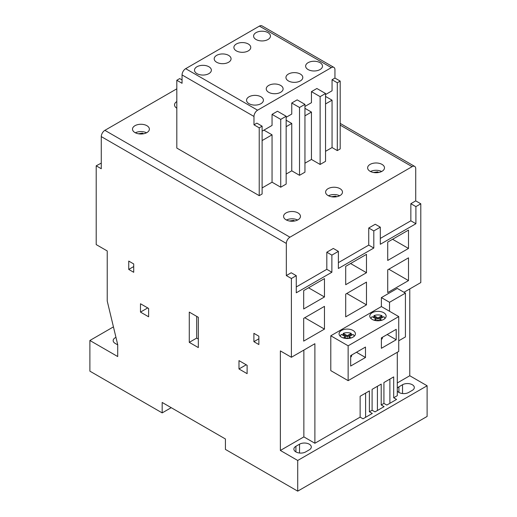 <?xml version="1.0" encoding="UTF-8"?>
<svg xmlns="http://www.w3.org/2000/svg" width="517" height="517" viewBox="0 0 517 517"><rect width="100%" height="100%" fill="white"/><g stroke="black" fill="none" stroke-linecap="round" stroke-linejoin="round"><path stroke-width="0.78" d="M325.548 151.313L332.056 147.558L337.297 150.583L340.186 148.915L340.186 81.091L334.945 78.067L332.056 79.734L337.297 82.759L340.186 81.091M311.454 91.632L316.876 88.497L325.548 93.506L325.548 161.33L320.126 164.458L320.126 96.64L311.454 91.632L311.454 102.689L304.946 106.444M304.946 163.204L311.454 159.449L320.126 164.458M286.153 174.061L291.756 170.823L299.524 175.308L304.946 172.18L304.946 104.356L297.172 99.871L291.756 102.999L299.524 107.491L304.946 104.356M280.731 187.206L280.731 119.382L272.052 114.373L277.474 111.245L286.153 116.254L286.153 184.078L280.731 187.206L272.052 182.197L262.113 187.936M262.113 126.167L259.224 127.835L253.983 124.81L256.871 123.136L262.113 126.167L262.113 193.985L259.224 195.659L176.814 148.075L176.814 80.258L182.055 83.282L182.055 74.933A5.112 2.953 -60 0 1 185.668 68.677L257.595 110.199A5.112 2.953 120 0 0 253.983 116.461L182.055 74.933M303.86 350.08L303.86 436.891L280.369 450.456L297.714 460.473L297.714 491.15L225.425 449.415L225.425 438.978L162.176 402.459L162.176 412.896L89.887 371.161L89.887 340.483L117.714 356.549L117.714 344.658L107.232 301.043L107.232 250.958L96.207 244.593L96.207 165.815L101.274 168.736L101.274 136.598A5.112 2.953 -60 0 1 104.886 130.342L289.947 237.187L412.114 166.648L340.186 125.12M104.886 130.342L176.814 88.814M297.986 219.809A8.434 4.866 180 0 1 288.796 220.869A8.434 4.866 180 0 1 283.587 216.371A8.434 4.866 180 0 1 292.021 211.498A8.434 4.866 180 0 1 300.461 216.371A8.434 4.866 180 0 1 297.986 219.809M340.005 195.555A8.434 4.866 180 0 1 330.815 196.609A8.434 4.866 180 0 1 325.607 192.111A8.434 4.866 180 0 1 334.04 187.238A8.434 4.866 180 0 1 342.474 192.111A8.434 4.866 180 0 1 340.005 195.555M382.024 171.295A8.434 4.866 180 0 1 372.835 172.348A8.434 4.866 180 0 1 367.626 167.851A8.434 4.866 180 0 1 376.059 162.978A8.434 4.866 180 0 1 384.493 167.851A8.434 4.866 180 0 1 382.024 171.295M134.976 125.696A8.434 4.866 0 0 0 132.507 129.14A8.434 4.866 0 0 0 140.941 134.006A8.434 4.866 0 0 0 149.374 129.14A8.434 4.866 0 0 0 144.165 124.642A8.434 4.866 0 0 0 134.976 125.696M176.814 101.545A8.434 4.866 0 0 0 174.526 104.88A8.434 4.866 0 0 0 176.814 108.215M408.501 280.589L408.501 257.841L387.718 269.842L387.718 292.59L408.501 280.589L388.803 269.215M345.699 266.345L345.699 284.712L366.482 272.711L366.482 254.351L345.699 266.345M303.679 290.606L303.679 308.972L324.463 296.971L324.463 278.605L303.679 290.606M324.463 329.109L324.463 306.361L303.679 318.362L303.679 341.11L324.463 329.109L304.765 317.735M366.482 304.849L366.482 282.101L345.699 294.102L345.699 316.85L366.482 304.849L346.784 293.475M387.718 242.085L408.501 230.091L408.501 248.451L387.718 260.452L387.718 242.085M397.295 352.271L397.295 395.679L393.683 397.767L396.571 399.434L386.813 405.069L383.924 403.402L381.21 404.966L384.105 406.633L374.999 411.887L372.104 410.22L369.397 411.784L372.285 413.458L363.024 418.802L360.136 417.135L314.885 443.256L314.885 343.715L291.394 357.279L291.394 278.501L296.273 275.684L296.273 292.796L331.875 272.239L331.875 255.133L338.383 251.372L338.383 268.485L373.804 248.037L373.804 230.925L380.305 227.17L380.305 244.282L415.907 223.725L415.907 206.613L420.793 203.795L420.793 282.573L403.984 292.279M330.79 335.785L330.79 370.637L348.141 380.654L398.743 351.437L398.743 316.585L348.141 345.802L330.79 335.785L381.391 306.568L381.391 297.598L397.295 288.415L405.425 293.113L405.425 336.935L398.743 340.793M369.397 411.784L369.397 390.917L360.136 396.268L360.136 417.135M381.21 404.966L381.21 384.099L372.104 389.353L372.104 410.22M393.683 397.767L393.683 376.899L383.924 382.535L383.924 403.402M380.305 238.434L410.847 220.804L410.847 203.692L415.726 200.874L415.726 168.736A5.112 2.953 120 0 0 414.673 166.396A5.112 2.953 120 0 0 412.114 166.648M415.726 200.874L420.793 203.795M297.714 491.15L427.113 416.443L427.113 385.766L409.768 375.749L409.768 288.938M291.394 278.501L286.334 275.58L286.334 243.442L101.274 136.598M280.369 450.456L280.369 350.914L291.394 357.279M133.709 272.297L133.709 263.948L128.739 261.079L128.739 269.428L133.709 272.297M148.618 316.798L148.618 308.449L140.488 303.757L140.488 312.1L148.618 316.798M198.321 347.579L198.321 317.315L189.28 312.1L189.28 342.357L198.321 347.579M247.113 373.662L247.113 365.312L238.983 360.62L238.983 368.97L247.113 373.662M253.892 333.336L258.862 336.205L258.862 344.548L253.892 341.679L253.892 333.336M397.295 388.299A6.902 3.981 180 0 1 398.924 386.813L402.536 384.726A6.902 3.981 180 0 1 410.059 383.86A6.902 3.981 180 0 1 414.317 387.543A6.902 3.981 180 0 1 412.295 390.354L408.682 392.442A6.902 3.981 180 0 1 397.295 390.955M303.86 436.891L314.885 443.256M297.714 460.473L427.113 385.766M397.295 382.948L409.768 375.749M295.911 446.281L299.524 444.193A6.902 3.981 180 0 1 307.046 443.334A6.902 3.981 180 0 1 311.305 447.011A6.902 3.981 180 0 1 309.282 449.829L305.67 451.916A6.902 3.981 180 0 1 298.147 452.782A6.902 3.981 180 0 1 293.889 449.099A6.902 3.981 180 0 1 295.911 446.281L295.911 451.916M115.97 337.381A6.902 3.981 0 0 0 113.165 340.587A6.902 3.981 0 0 0 115.188 343.404L117.714 344.865M89.887 340.483L113.443 326.88M162.176 412.896L171.211 407.68M96.207 165.815L101.274 163.101M381.391 348.309L396.209 339.753L396.209 329.316L381.391 337.872L381.391 348.309M387.175 334.531L396.209 339.753M381.391 339.423A4.472 2.585 0 0 0 382.431 337.769L382.431 337.271M350.668 355.612L365.487 347.056L365.487 357.486L350.668 366.042L350.668 355.612M349.906 338.267L349.04 337.769L349.04 336.729L353.027 334.428A7.031 4.058 180 0 1 354.216 336.263M342.267 334.9A7.031 4.058 180 0 1 343.249 334.428L347.237 336.729L351.217 334.428A7.031 4.058 180 0 1 352.206 334.9M344.568 338.267L345.427 337.769L345.427 336.729L341.446 334.428A7.031 4.058 0 0 0 340.251 336.263M380.628 320.527L379.762 320.029L379.762 318.989L383.75 316.688A7.031 4.058 180 0 1 384.939 318.524M381.94 315.641L377.959 317.942L373.972 315.641A7.031 4.058 180 0 1 381.94 315.641L381.94 316.688A7.031 4.058 180 0 1 382.929 317.16M381.94 316.688L377.959 318.989L373.972 316.688A7.031 4.058 180 0 0 372.99 317.16M375.29 320.527L376.15 320.029L376.15 318.989L372.169 316.688A7.031 4.058 0 0 0 370.973 318.524M341.453 337.142A8.182 4.724 0 0 0 350.364 338.163A8.182 4.724 0 0 0 355.412 333.801A8.182 4.724 0 0 0 347.237 329.083A8.182 4.724 0 0 0 339.055 333.801A8.182 4.724 0 0 0 341.453 337.142M398.743 316.585L381.391 306.568M372.175 319.403A8.182 4.724 0 0 0 381.087 320.43A8.182 4.724 0 0 0 386.134 316.068A8.182 4.724 0 0 0 377.959 311.344A8.182 4.724 0 0 0 369.778 316.068A8.182 4.724 0 0 0 372.175 319.403M348.141 345.802L348.141 380.654M146.518 132.791A8.434 4.866 0 0 0 135.364 132.791M143.539 133.774L142.466 133.153L138.394 133.78M142.466 133.929L142.466 133.153M289.947 237.187A5.112 2.953 120 0 0 286.334 243.442M286.334 275.58L291.213 272.763L296.273 275.684M296.273 286.954L326.815 269.318L326.815 252.212L333.316 248.451L338.383 251.372M338.383 262.642L368.744 245.116L368.744 228.003L375.245 224.249L380.305 227.17M326.815 269.318L331.875 272.239M326.815 252.212L331.875 255.133M368.744 245.116L373.804 248.037M368.744 228.003L373.804 230.925M410.847 220.804L415.907 223.725M410.847 203.692L415.907 206.613M308.559 287.788L324.463 296.971M350.578 263.528L366.482 272.711M392.597 239.274L408.501 248.451M286.444 220.022A8.434 4.866 180 0 1 297.605 220.022M289.481 221.011L293.553 220.378L294.625 220.998M328.463 195.762A8.434 4.866 180 0 1 339.624 195.762M331.494 196.751L335.572 196.124L336.645 196.738M370.482 171.502A8.434 4.866 180 0 1 381.636 171.502M373.513 172.491L377.591 171.864L378.664 172.484M293.553 221.16L293.553 220.378M335.572 196.899L335.572 196.124M377.591 172.639L377.591 171.864M356.452 352.271L365.487 357.486M350.668 357.163A4.472 2.585 0 0 0 351.709 355.509L351.709 355.011M343.249 333.381L347.237 335.682L351.217 333.381A7.031 4.058 0 0 0 343.249 333.381L343.249 334.428M351.217 333.381L351.217 334.428M373.972 315.641L373.972 316.688M348.458 338.473L347.237 337.769L346.015 338.473M343.314 337.95L345.427 336.729M376.738 320.734L377.959 320.029L379.181 320.734M374.037 320.21L376.15 318.989M377.959 317.942L377.959 318.989M381.882 320.21L379.762 318.989M347.237 335.682L347.237 336.729M351.159 337.95L349.04 336.729M365.603 417.316L365.603 393.107M377.416 410.498L377.416 386.289M389.889 403.292L389.889 379.09M133.709 266.559L128.739 269.428M147.72 307.925L140.488 312.1M196.693 316.378L196.693 338.079L189.28 342.357M196.693 338.079L198.321 339.023M246.208 364.795L238.983 368.97M258.862 338.809L253.892 341.679M389.527 311.266L389.527 302.29L381.391 297.598M389.527 302.29L405.425 293.113M331.332 67.63L259.405 26.102A5.112 2.953 -60 0 1 261.957 25.85L333.885 67.378A5.112 2.953 120 0 0 331.332 67.63L257.595 110.199M334.945 78.067L334.945 69.717A5.112 2.953 120 0 0 333.885 67.378M308.106 62.673A8.434 4.866 180 0 1 317.302 61.62A8.434 4.866 180 0 1 322.505 66.118A8.434 4.866 180 0 1 314.071 70.984A8.434 4.866 180 0 1 305.637 66.118A8.434 4.866 180 0 1 308.106 62.673M288.408 74.047A8.434 4.866 180 0 1 297.598 72.994A8.434 4.866 180 0 1 302.807 77.492A8.434 4.866 180 0 1 294.373 82.358A8.434 4.866 180 0 1 285.94 77.492A8.434 4.866 180 0 1 288.408 74.047M268.711 85.421A8.434 4.866 180 0 1 277.9 84.368A8.434 4.866 180 0 1 283.109 88.866A8.434 4.866 180 0 1 274.676 93.732A8.434 4.866 180 0 1 266.242 88.866A8.434 4.866 180 0 1 268.711 85.421M249.013 96.795A8.434 4.866 180 0 1 258.203 95.735A8.434 4.866 180 0 1 263.411 100.233A8.434 4.866 180 0 1 254.978 105.106A8.434 4.866 180 0 1 246.544 100.233A8.434 4.866 180 0 1 249.013 96.795M286.153 117.294L291.756 114.063L291.756 102.999M304.946 115.834L311.454 112.079L304.946 108.324M325.548 103.943L332.056 100.182L325.548 96.427M262.113 140.566L272.052 134.827L263.922 130.129M262.113 131.176L272.052 125.437L272.052 114.373M272.052 182.197L272.052 134.827M259.224 195.659L259.224 127.835M311.454 159.449L311.454 112.079M291.756 170.823L291.756 123.453L286.153 126.684M299.524 175.308L299.524 107.491M286.153 120.215L291.756 123.453M337.297 150.583L337.297 82.759M332.056 147.558L332.056 100.182M325.548 94.553L332.056 90.792L332.056 79.734M325.548 93.506L320.126 96.64M286.153 116.254L280.731 119.382M253.983 124.81L253.983 116.461M267.987 39.512A8.434 4.866 -0 0 0 270.456 36.067A8.434 4.866 -0 0 0 262.022 31.201A8.434 4.866 -0 0 0 253.588 36.067A8.434 4.866 -0 0 0 258.797 40.565A8.434 4.866 -0 0 0 267.987 39.512M248.289 50.886A8.434 4.866 -0 0 0 250.758 47.441A8.434 4.866 -0 0 0 242.324 42.568A8.434 4.866 -0 0 0 233.891 47.441A8.434 4.866 -0 0 0 239.1 51.939A8.434 4.866 -0 0 0 248.289 50.886M228.592 62.26A8.434 4.866 -0 0 0 231.06 58.815A8.434 4.866 -0 0 0 222.627 53.942A8.434 4.866 -0 0 0 214.193 58.815A8.434 4.866 -0 0 0 219.402 63.313A8.434 4.866 -0 0 0 228.592 62.26M208.894 73.627A8.434 4.866 -0 0 0 211.363 70.189A8.434 4.866 -0 0 0 202.929 65.316A8.434 4.866 -0 0 0 194.495 70.189A8.434 4.866 -0 0 0 199.698 74.687A8.434 4.866 -0 0 0 208.894 73.627M182.055 79.941L179.703 78.584L176.814 80.258M259.405 26.102L185.668 68.677M398.924 392.442L398.924 386.813M402.536 393.54L402.536 384.726M299.524 453.015L299.524 444.193M414.673 166.396L340.186 123.395"/></g></svg>
